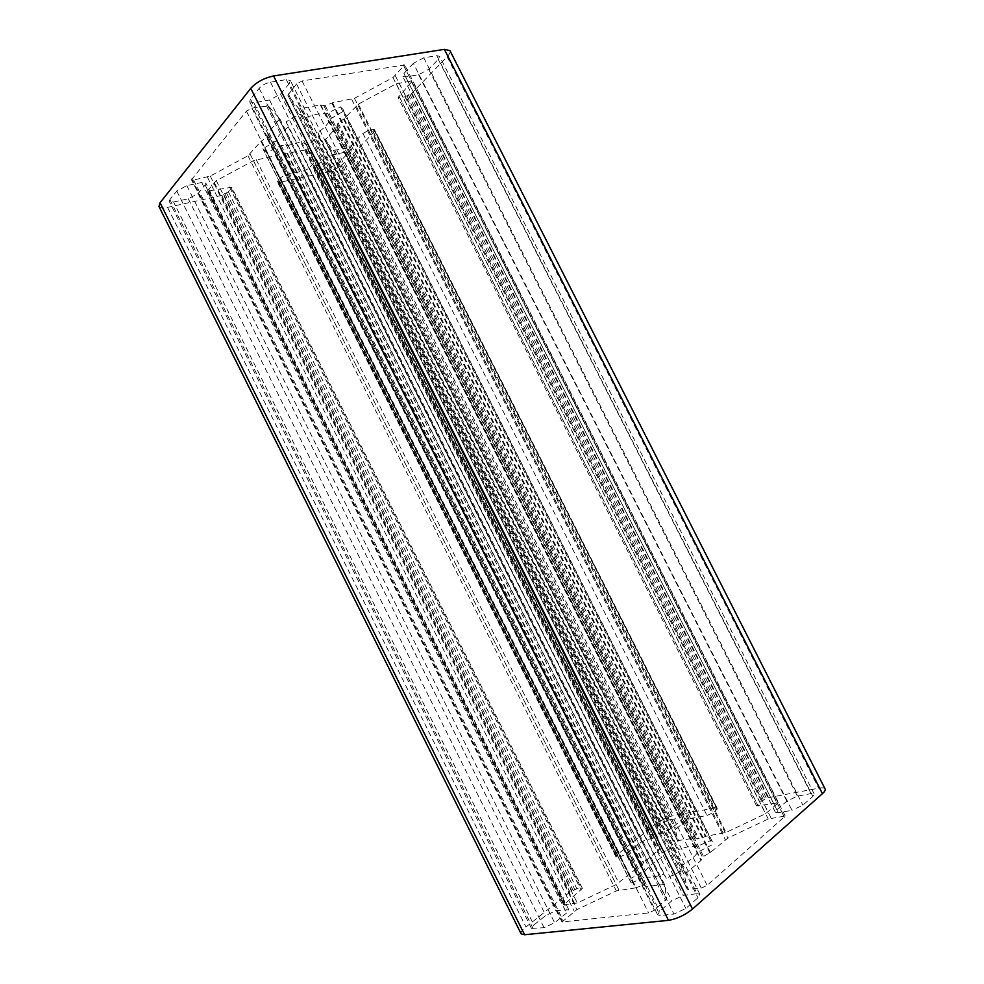 <?xml version="1.0" encoding="UTF-8"?>
<svg xmlns="http://www.w3.org/2000/svg" width="984" height="984" viewBox="0 0 984 984"><rect width="100%" height="100%" fill="white"/><g stroke="black" fill="none" stroke-linecap="round" stroke-linejoin="round"><path stroke-width="0.74" stroke-dasharray="4.92 3.69" d="M635.455 887.888L616.328 890.938L576.87 909.622L561.962 921.971L648.628 912.918L654.397 910.2L666.66 898.97L664.557 884.481L646.021 886.498L643.684 885.108L635.455 887.888L260.994 141.388L247.968 155.767L210.293 176.087L193.602 180.047L191.486 179.777L246.43 111.143L251.916 108.166L268.3 105.915L279.739 118.621L267.943 133.234L267.882 136.309L260.994 141.388M521.126 933.841C520.585 932.328 522.209 930.04 525.997 926.965L569.908 892.058L576.87 888.749L582.417 888.38L563.672 904.874L577.313 902.98L616.193 884.554L634.213 870.336L640.891 866.486L643.696 862.587L659.489 849.167L657.816 837.888L646.463 839.5L641.642 841.8L626.734 853.718L620.892 856.498L616.082 857.15L617.89 855.465L616.033 855.637L654.901 824.518C660.904 820.102 667.164 817.114 673.671 815.564L716.869 807.556L715.22 809.131L717.004 809.365L712.969 812.673L707.053 815.49L690.473 818.54L685.627 820.853L675.43 829.598L677.632 840.631L695.356 838.048L698.984 838.921L705.959 836.289L726.02 832.464L765.687 813.657L778.221 802.87L756.573 805.884L761.481 801.025L768.639 797.63L818.663 788.184C822.255 787.532 824.395 787.79 825.096 788.947M158.953 206.443C159.962 208.067 162.827 208.374 167.563 207.39L221.732 195.41L228.399 191.818L231.732 187.267L207.218 191.179L216.296 180.699L253.429 160.687L275.582 155.669L282.556 152.754L287.476 153.246L307.734 149.58L316.663 159.531L309.099 168.227L304.474 170.712L285.987 174.722L280.391 177.735L277.205 181.45L279.665 181.13L278.497 182.618L326.762 172.163C333.883 170.257 339.886 167.046 344.781 162.52L375.187 130.86L372.924 131.118L373.686 129.384L368.594 130.405L362.936 133.443L351.288 145.607L346.639 148.104L333.465 150.404L325.027 140.183L336.872 126.678L338.09 122.852L344.166 118.769L358.348 104.156L396.232 83.751L412.444 80.934L398.126 97.514L405.027 96.875L411.865 93.197L447.13 56.764C449.639 54.132 450.561 52.066 449.922 50.602M685.418 873.767L700.928 860.52L703.511 856.412L710.448 852.39L727.902 838.073L768.233 818.971L785.244 816.056L707.139 885.354L701.321 888.097L687.299 889.364L684.458 875.206L685.418 873.767L300.378 108.511L320.304 104.956L325.273 105.78L332.543 102.779L354.474 98.314L392.96 77.551L404.695 64.956L302.051 80.959L296.528 83.96L287.832 95.177L298.595 108.265L300.378 108.511M289.382 83.431L280.538 94.083L269.542 100.048L253.86 102.717L249.665 101.869L250.502 99.113L259.161 88.314C262.027 85.227 265.803 83.173 270.477 82.164L286.344 79.63L290.329 80.504L289.382 83.431L697.115 893.693L683.413 895.342L671.863 900.791L659.735 911.295L657.656 914.837L660.252 915.501L673.929 914.062L685.86 908.453L698 897.74L699.919 894.358L697.115 893.693M413.366 63.382L403.907 73.443L402.665 76.334L405.642 76.936L418.618 74.722L428.716 69.286L438.274 59.347L439.627 56.297L436.81 55.694L423.747 57.773L413.366 63.382L792.009 810.312L778.369 812.71L775.392 812.292L776.856 809.795L786.843 801.148L797.409 796.13L811.025 793.596L814.199 793.99L812.846 796.376L802.882 805.158L792.009 810.312M173.578 202.003L188.288 198.78L198.055 193.516L205.127 184.992L205.779 182.987L201.708 182.483L186.825 185.619L176.788 191.031L169.888 199.629L169.322 201.523L173.578 202.003L533.881 924.985L545.788 915.477L556.009 910.63L568.826 909.769L566.563 913.054L554.607 922.721L544.091 927.703L531.483 928.392L533.881 924.985M346.417 154.894L338.631 163L329.566 167.846L317.168 170.564L314.031 170.207L314.917 168.153L322.592 159.974L331.891 154.992L344.388 152.348L347.389 152.729L346.417 154.894L680.424 817.864L669.366 819.918L659.92 824.432L649.92 832.403L648.161 834.912L661.309 833.264L671.002 828.651L681.014 820.558L682.662 818.147L680.424 817.864M276.479 140.65L262.949 148.682L263.257 149.47L266.947 152.508L281.178 145.484C286.196 146.136 292.888 144.796 301.276 141.487L306.233 144.599L319.566 137.44L317.857 132.569C324.855 127.588 328.89 123.135 329.972 119.199L343.564 111.155L343.035 109.347L340.427 106.813L325.962 113.96C321.141 113.062 314.339 114.329 305.557 117.723L300.317 114.107L286.098 121.782L288.287 127.047C281.117 132.262 277.18 136.788 276.479 140.65L645.996 876.658L631.273 883.029L630.892 882.427L631.002 878.257L645.418 870.889C648.173 866.855 653.487 862.464 661.359 857.74L662.232 852.599L676.168 845.969L678.702 849.512C686.93 846.597 692.859 845.65 696.5 846.671L711.26 840.262L712.281 841.492L712.502 844.616L697.841 852.107C695.393 856.117 690.067 860.619 681.875 865.6L681.186 871.197L666.291 878.257L663.769 874.173C655.246 877.101 649.329 877.937 645.996 876.658M262.949 148.682L631.273 883.029M288.287 127.047L663.769 874.173M266.947 152.508L631.002 878.257M281.178 145.484L645.418 870.889M301.276 141.487L661.359 857.74M306.233 144.599L662.232 852.599M319.566 137.44L676.168 845.969M317.857 132.569L678.702 849.512M329.972 119.199L696.5 846.671M343.564 111.155L711.26 840.262M340.427 106.813L712.502 844.616M325.962 113.96L697.841 852.107M305.557 117.723L681.875 865.6M300.317 114.107L681.186 871.197M286.098 121.782L666.291 878.257M279.665 181.13L617.89 855.465M224.598 193.27L573.352 890.914M408.2 94.562L765.257 799.734M372.924 131.118L715.22 809.131M250.157 154.119L618.973 890.053M279.173 182.692L616.414 855.108M326.762 172.163L654.901 824.518M320.304 104.956L700.928 860.52M320.846 104.956L701.272 860.114M344.781 162.52L673.671 815.564M278.656 182.225L616.439 855.699M323.994 106.014L702.514 857.261M325.273 105.78L703.511 856.412M331.805 103L709.796 852.833M332.543 102.779L710.448 852.39M351.694 99.359L725.331 839.672M354.474 98.314L727.902 838.073M392.96 77.551L768.233 818.971M395.334 75.805L771.075 818.011M404.067 66.457L783.707 815.834M403.169 64.624L784.506 817.335M302.051 80.959L707.139 885.354M296.528 83.96L701.321 888.097M288.3 93.787L688.652 889.671M287.906 95.288L687.275 889.265M298.595 108.265L684.458 875.206M261.535 140.933L636.144 887.703M286.344 79.63L698 897.74M403.907 73.443L778.369 812.71M405.642 76.936L776.856 809.795M247.968 155.767L616.328 890.938M210.293 176.087L576.87 909.622M267.144 137.17L642.577 885.256M344.388 152.348L681.014 820.558M338.631 163L669.366 819.918M269.542 100.048L671.863 900.791M280.538 94.083L683.413 895.342M253.86 102.717L659.735 911.295M250.502 99.113L660.252 915.501M259.161 88.314L673.929 914.062M270.477 82.164L685.86 908.453M418.618 74.722L786.843 801.148M423.747 57.773L802.882 805.158M205.127 184.992L566.907 909.327M198.055 193.516L556.009 910.63M188.288 198.78L545.788 915.477M428.716 69.286L797.409 796.13M438.274 59.347L811.025 793.596M436.81 55.694L812.846 796.376M169.888 199.629L533.254 928.847M201.708 182.483L566.563 913.054M186.825 185.619L554.607 922.721M176.788 191.031L544.091 927.703M329.566 167.846L659.92 824.432M317.168 170.564L649.92 832.403M314.917 168.153L650.264 835.207M322.592 159.974L661.309 833.264M331.891 154.992L671.002 828.651M277.882 181.523L616.464 856.609M277.365 181.044L616.476 857.212M280.391 177.735L620.892 856.498M285.987 174.722L626.734 853.718M304.474 170.712L641.642 841.8M309.099 168.227L646.463 839.5M316.221 160.601L656.734 837.728M316.614 159.445L657.841 837.974M307.734 149.58L659.489 849.167M306.122 149.433L658.554 850.434M287.476 153.246L643.696 862.587M286.959 153.258L643.351 862.968M283.798 152.495L641.875 865.686M282.556 152.754L640.891 866.486M276.295 155.435L634.852 869.905M275.582 155.669L634.213 870.336M256.221 159.629L618.776 882.956M253.429 160.687L616.193 884.554M216.296 180.699L577.313 902.98M214.18 182.286L574.767 903.816M207.55 190.207L564.607 905.083M209.211 191.413L564.779 903.275M229.469 187.009L581.138 890.2M231.314 188.448L581.261 888.146M228.399 191.818L576.87 888.749M226.492 192.852L574.89 889.696M223.639 194.377L571.901 891.11M221.732 195.41L569.908 892.058M167.563 207.39L525.997 926.965M447.13 56.764L818.663 788.184M411.865 93.197L768.639 797.63M409.91 94.255L766.597 798.602M406.982 95.829L763.523 800.066M405.027 96.875L761.481 801.025M399.861 97.822L757.459 804.445M398.827 95.915L758.234 806.093M411.816 82.336L776.757 802.686M410.992 80.651L777.495 804.076M398.951 82.742L768.196 812.107M396.232 83.751L765.687 813.657M358.348 104.156L726.02 832.464M356.06 105.854L723.277 833.399M344.166 118.769L705.959 836.289M343.613 119.212L705.27 836.486M338.09 122.852L698.984 838.921M337.327 123.689L697.877 839.106M337.094 126.296L695.774 838.073M336.872 126.678L695.356 838.048M325.507 139.027L678.8 840.816M325.077 140.257L677.607 840.557M333.465 150.404L675.43 829.598M334.966 150.54L676.303 828.417M346.639 148.104L685.627 820.853M351.288 145.607L690.473 818.54M362.936 133.443L707.053 815.49M368.594 130.405L712.969 812.673M373.686 129.384L717.004 809.365M374.055 129.937L716.819 808.823M374.609 130.774L716.549 808.024M374.966 131.327L716.377 807.495M267.882 136.309L643.684 885.108M267.759 133.627L645.602 886.449M267.943 133.234L646.021 886.498M279.296 119.888L663.314 884.222M279.653 118.498L664.594 884.604M268.3 105.915L666.66 898.97M266.393 105.657L665.627 900.532M251.916 108.166L654.397 910.2M246.43 111.143L648.628 912.918M191.806 178.744L562.934 922.205M193.602 180.047L563.119 920.261M207.427 177.157L574.213 911.258M616.033 855.637L278.497 182.618M785.244 816.056L404.695 64.956M687.299 889.364L287.832 95.177M699.919 894.358L290.329 80.504M775.392 812.292L402.665 76.334M630.892 882.427L263.257 149.47M682.662 818.147L347.389 152.729M712.281 841.492L343.035 109.347M657.656 914.837L249.665 101.869M814.199 793.99L439.627 56.297M531.483 928.392L169.322 201.523M568.826 909.769L205.779 182.987M648.161 834.912L314.031 170.207M616.082 857.15L277.205 181.45M657.816 837.888L316.663 159.531M563.672 904.874L207.218 191.179M582.417 888.38L231.732 187.267M756.573 805.884L398.126 97.514M778.221 802.87L412.444 80.934M677.632 840.631L325.027 140.183M717.311 808.885L374.264 129.47M716.869 807.556L375.187 130.86M664.557 884.481L279.739 118.621M561.962 921.971L191.486 179.777"/><path stroke-width="1.48" d="M160.06 202.729L158.953 206.443L521.126 933.841L524.595 934.751L668.468 920.335C676.881 918.945 684.889 915.169 692.515 909.031L822.439 793.67C824.703 791.616 825.588 790.054 825.096 788.947L449.922 50.602L444.362 49.372L273.577 75.953C264.13 77.982 256.529 82.115 250.772 88.363L160.06 202.729L524.595 934.751M250.772 88.363L668.468 920.335M273.577 75.953L692.515 909.031M444.362 49.372L822.439 793.67"/></g></svg>
